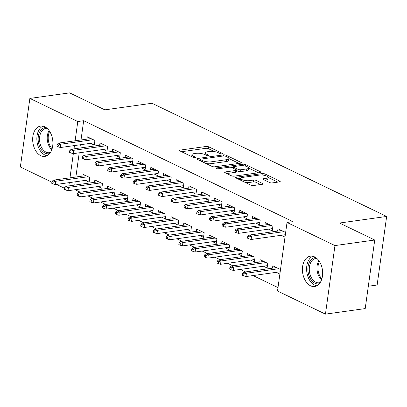 <?xml version="1.0" encoding="UTF-8"?>
<svg xmlns="http://www.w3.org/2000/svg" width="407" height="407" viewBox="0 0 407 407"><rect width="100%" height="100%" fill="white"/><g stroke="black" fill="none" stroke-linecap="round" stroke-linejoin="round"><path stroke-width="0.61" d="M221.917 153.831A1.348 0.407 7.9 0 0 222.38 153.592A1.348 0.407 7.9 0 0 222.054 153.266L208.796 146.871A1.928 0.58 7.9 0 0 206.1 146.474L180.077 150.107A1.928 0.58 7.9 0 0 179.421 150.442A1.928 0.58 7.9 0 0 179.879 150.911L193.137 157.305A1.348 0.407 7.9 0 0 195.024 157.585A1.348 0.407 7.9 0 0 195.487 157.351A1.348 0.407 7.9 0 0 195.162 157.026L193.447 156.196A6.166 1.862 7.9 0 1 191.967 154.701A6.166 1.862 7.9 0 1 194.083 153.622L196.25 153.322A6.166 1.862 7.9 0 1 204.869 154.599L206.583 155.428A1.348 0.407 7.9 0 0 208.47 155.708A1.348 0.407 7.9 0 0 208.933 155.474A1.348 0.407 7.9 0 0 208.608 155.143L206.893 154.319A6.166 1.862 7.9 0 1 205.413 152.823A6.166 1.862 7.9 0 1 207.524 151.745L209.697 151.445A6.166 1.862 7.9 0 1 218.315 152.722L220.029 153.551A1.348 0.407 7.9 0 0 221.917 153.831M310.531 285.785A15.308 9.987 82 0 1 302.421 269.592A15.308 9.987 82 0 1 310.419 256.171A15.308 9.987 82 0 1 314.54 256.878A15.308 9.987 82 0 1 322.654 273.066A15.308 9.987 82 0 1 314.652 286.492A15.308 9.987 82 0 1 310.531 285.785M40.771 155.678A15.308 9.987 82 0 1 32.662 139.489A15.308 9.987 82 0 1 40.659 126.063A15.308 9.987 82 0 1 44.78 126.77A15.308 9.987 82 0 1 52.895 142.964A15.308 9.987 82 0 1 44.892 156.385A15.308 9.987 82 0 1 40.771 155.678M269.541 182.509A1.928 0.58 7.9 0 0 272.237 182.911L279.538 181.888A1.928 0.58 7.9 0 0 280.194 181.553A1.928 0.58 7.9 0 0 279.736 181.084L265.008 173.987A1.928 0.58 7.9 0 0 262.317 173.585L236.294 177.218A1.928 0.58 7.9 0 0 235.633 177.559A1.928 0.58 7.9 0 0 236.096 178.022L250.819 185.124A1.928 0.58 7.9 0 0 253.515 185.526L262.332 184.295A1.928 0.58 7.9 0 0 262.993 183.959A1.928 0.58 7.9 0 0 262.53 183.491L256.227 180.449A1.928 0.58 7.9 0 0 253.536 180.052L249.16 180.662A5.154 1.557 7.9 0 1 243.6 180.189A5.154 1.557 7.9 0 1 240.72 178.342A5.154 1.557 7.9 0 1 242.486 177.442L259.615 175.051A5.154 1.557 7.9 0 1 265.181 175.524A5.154 1.557 7.9 0 1 268.06 177.366A5.154 1.557 7.9 0 1 266.295 178.266L263.436 178.668A1.928 0.58 7.9 0 0 262.78 179.004A1.928 0.58 7.9 0 0 263.243 179.472L269.541 182.509M287.037 222.456L334.961 245.574L325.447 314.133L277.523 291.015L287.037 222.456L292.928 221.637L83.679 120.716L77.788 121.54L75.117 140.781M51.852 182.173L20.35 166.982L29.864 98.423L69.633 92.867L104.843 109.854L151.979 103.266L386.65 216.453L339.519 223.036L374.73 240.018L334.961 245.574M29.864 98.423L77.788 121.54M240.73 163.171A1.928 0.58 7.9 0 0 241.392 162.836A1.928 0.58 7.9 0 0 240.929 162.368L226.2 155.27A1.928 0.58 7.9 0 0 223.509 154.869L197.487 158.501A1.928 0.58 7.9 0 0 196.825 158.842A1.928 0.58 7.9 0 0 197.288 159.305L212.011 166.407A1.928 0.58 7.9 0 0 214.708 166.809L240.73 163.171M245.604 164.626L260.332 171.729A1.928 0.58 7.9 0 1 260.79 172.197A1.928 0.58 7.9 0 1 260.134 172.532L234.111 176.165A1.928 0.58 7.9 0 1 231.415 175.768L225.112 172.726A1.928 0.58 7.9 0 1 224.654 172.263A1.928 0.58 7.9 0 1 225.31 171.922L235.867 170.452A1.928 0.58 7.9 0 0 236.528 170.111A1.928 0.58 7.9 0 0 236.065 169.648L231.883 167.628A1.928 0.58 7.9 0 0 229.192 167.231L218.203 168.763A1.348 0.407 7.9 0 1 216.748 168.64A1.348 0.407 7.9 0 1 215.995 168.157A1.348 0.407 7.9 0 1 216.458 167.923L242.913 164.225A1.928 0.58 7.9 0 1 245.604 164.626L245.401 166.097M368.315 286.243L377.136 285.012L386.65 216.453M268.549 229.151L272.242 230.932L272.883 226.302L265.257 222.624L264.932 224.964M263.41 266.214L267.099 267.994L267.745 263.36L260.114 259.681L259.793 262.022M243.127 216.89L246.82 218.671L247.461 214.041L239.835 210.358L239.509 212.703M237.983 253.948L241.677 255.728L242.318 251.099L234.691 247.42L234.366 249.761M217.699 204.629L221.393 206.41L222.034 201.775L214.408 198.097L214.082 200.437M212.561 241.687L216.249 243.467L216.895 238.833L209.264 235.154L208.939 237.5M192.277 192.363L195.965 194.144L196.612 189.514L188.985 185.836L188.66 188.176M187.134 229.426L190.827 231.207L191.468 226.572L183.842 222.894L183.516 225.234M166.85 180.103L170.543 181.883L171.184 177.254L163.558 173.57L163.232 175.916M161.706 217.16L165.4 218.941L166.046 214.311L158.415 210.633L158.089 212.973M141.427 167.842L145.116 169.622L145.762 164.988L138.131 161.309L137.81 163.65M136.284 204.899L139.977 206.68L140.619 202.05L132.992 198.367L132.667 200.712M116 155.576L119.694 157.356L120.335 152.727L112.708 149.048L112.383 151.389M110.857 192.638L114.55 194.419L115.191 189.784L107.565 186.106L107.239 188.446M90.578 143.315L94.266 145.096L94.912 140.466L87.281 136.788L86.961 139.128M85.434 180.372L89.128 182.153L89.769 177.523L82.143 173.845L81.817 176.185M83.679 120.716L81.008 139.957M80.347 144.744L79.894 148.021M79.228 152.808L75.87 177.014M75.203 181.802L74.751 185.078M75.102 189.723L80.271 192.216M87.815 195.853L92.979 198.346M100.529 201.989L105.693 204.477M113.238 208.119L118.406 210.607M125.951 214.25L131.12 216.743M138.665 220.38L143.829 222.873M151.379 226.511L156.542 229.004M164.092 232.641L169.256 235.134M176.801 238.777L181.97 241.265M189.514 244.907L194.678 247.395M202.228 251.038L207.392 253.53M214.942 257.168L220.106 259.661M227.65 263.298L232.819 265.791M240.364 269.429L245.533 271.922M253.078 275.559L278.001 287.581M98.148 186.508L101.836 188.288L102.483 183.654L94.851 179.975L94.531 182.316M103.286 149.445L106.98 151.226L107.621 146.596L99.995 142.918L99.669 145.258M123.57 198.769L127.264 200.549L127.905 195.915L120.279 192.236L119.953 194.582M128.714 161.711L132.407 163.492L133.048 158.857L125.422 155.179L125.097 157.519M148.998 211.03L152.686 212.81L153.332 208.18L145.701 204.502L145.38 206.842M154.136 173.972L157.83 175.753L158.476 171.118L150.844 167.44L150.519 169.785M174.42 223.295L178.113 225.076L178.754 220.441L171.128 216.763L170.803 219.103M179.563 186.233L183.257 188.014L183.898 183.384L176.272 179.706L175.946 182.046M199.847 235.556L203.536 237.337L204.182 232.702L196.556 229.024L196.23 231.369M204.991 198.499L208.679 200.28L209.325 195.645L201.694 191.967L201.368 194.307M225.269 247.817L228.963 249.598L229.604 244.968L221.978 241.29L221.652 243.63M230.413 210.76L234.106 212.54L234.747 207.906L227.121 204.228L226.796 206.573M250.697 260.078L254.39 261.859L255.031 257.229L247.405 253.551L247.08 255.891M255.84 223.021L259.529 224.801L260.175 220.172L252.543 216.493L252.223 218.834M276.119 272.344L279.812 274.125L280.454 269.49L272.827 265.812L272.502 268.152M281.262 235.287L284.956 237.067L285.597 232.433L277.971 228.754L277.645 231.095M374.73 240.018L365.216 308.577L325.447 314.133M64.56 188.304L56.497 184.417M74.456 145.569L74.003 148.845M73.336 153.632L69.979 177.839M69.312 182.626L68.859 185.902M205.413 152.823L205.153 154.675A6.166 1.862 7.9 0 0 205.153 154.736M191.967 154.701L191.712 156.558A6.166 1.862 7.9 0 0 191.707 156.614M214.52 151.613L208.537 148.728A1.928 0.58 7.9 0 0 205.845 148.326L181.553 151.719M200.28 159.931L198.962 160.114M238.995 163.416L228.846 158.521M225.549 156.212A1.348 0.407 7.9 0 0 223.667 155.932L200.824 159.122A1.348 0.407 7.9 0 0 200.361 159.361A1.348 0.407 7.9 0 0 200.687 159.686L202.493 160.562A6.166 1.862 7.9 0 0 211.111 161.838L226.73 159.656A6.166 1.862 7.9 0 0 228.841 158.577A6.166 1.862 7.9 0 0 227.36 157.087L225.549 156.212M206.028 163.522A6.166 1.862 7.9 0 0 210.857 163.69L211.111 161.838M228.841 158.577L228.581 160.434A6.166 1.862 7.9 0 1 226.47 161.513L210.857 163.69M248.58 168.04L258.399 172.772M226.785 173.535L235.607 172.303A1.928 0.58 7.9 0 0 236.269 171.968L236.528 170.111M231.807 167.592L233.379 167.374M246.82 168.92A5.154 1.557 7.9 0 0 248.585 168.02A5.154 1.557 7.9 0 0 245.701 166.173A5.154 1.557 7.9 0 0 240.14 165.7L234.106 166.544A1.928 0.58 7.9 0 0 233.445 166.88A1.928 0.58 7.9 0 0 233.908 167.348L238.09 169.363A1.928 0.58 7.9 0 0 240.781 169.765L246.82 168.92L246.561 170.772A5.154 1.557 7.9 0 0 248.326 169.872L248.585 168.02M246.561 170.772L240.527 171.617A1.928 0.58 7.9 0 1 237.83 171.215L236.467 170.558M268.06 177.366L267.801 179.217A5.154 1.557 7.9 0 1 266.036 180.123L264.911 180.281M245.233 182.433A5.154 1.557 7.9 0 0 248.906 182.514L249.16 180.662M260.597 184.534L255.972 182.305A1.928 0.58 7.9 0 0 253.276 181.904L248.906 182.514M240.71 178.419L237.769 178.831M277.803 182.133L268.05 177.427M51.959 181.4L51.699 183.252L52.971 183.867L53.225 182.01L51.959 181.4L53.465 180.143L55.754 181.247L55.291 184.585L89.448 179.813M53.225 182.01L55.754 181.247L88.121 176.73M53.465 180.143L85.831 175.626M55.291 184.585L52.971 183.867M58.369 144.953L57.097 144.343L56.843 146.194L58.115 146.805L58.369 144.953L60.897 144.19L58.608 143.086L90.975 138.568M93.264 139.667L60.897 144.19L60.434 147.527L94.592 142.755M58.115 146.805L60.434 147.527M58.608 143.086L57.097 144.343M64.667 187.53L64.413 189.382L65.685 189.998L65.939 188.146L64.667 187.53L66.178 186.279L68.468 187.383L68.005 190.715L102.162 185.943M65.939 188.146L68.468 187.383L100.834 182.86M66.178 186.279L98.545 181.756M68.005 190.715L65.685 189.998M77.381 193.661L77.127 195.513L78.393 196.128L78.653 194.276L77.381 193.661L78.892 192.409L81.181 193.513L80.718 196.846L114.876 192.073M78.653 194.276L81.181 193.513L113.548 188.99M78.892 192.409L111.259 187.886M80.718 196.846L78.393 196.128M71.083 151.083L69.811 150.473L69.556 152.325L70.828 152.94L71.083 151.083L73.611 150.32L71.322 149.216L103.688 144.699M105.978 145.803L73.611 150.32L73.148 153.658L107.306 148.886M70.828 152.94L73.148 153.658M71.322 149.216L69.811 150.473M83.796 157.214L82.524 156.603L82.265 158.455L83.537 159.071L83.796 157.214L86.32 156.451L84.035 155.352L116.402 150.829M118.686 151.933L86.32 156.451L85.857 159.788L120.019 155.016M83.537 159.071L85.857 159.788M84.035 155.352L82.524 156.603M49.639 153.566A13.248 8.644 82 0 1 39.591 146.53A13.248 8.644 82 0 1 40.339 130.81A13.248 8.644 82 0 1 45.996 127.477M47.131 128.368A12.266 8.003 -98 0 0 45.94 128.398A12.266 8.003 -98 0 0 41.56 131.436A12.266 8.003 -98 0 0 40.639 145.401A12.266 8.003 -98 0 0 49.333 152.696A12.266 8.003 -98 0 0 50.488 152.396M42.928 126.139A15.212 9.926 -98 0 0 39.367 129.355A15.212 9.926 -98 0 0 37.77 145.284A15.212 9.926 -98 0 0 47.054 155.693M319.398 283.669A13.248 8.644 82 0 1 309.351 276.638A13.248 8.644 82 0 1 310.098 260.918A13.248 8.644 82 0 1 315.756 257.58M316.89 258.476A12.266 8.003 -98 0 0 315.7 258.501A12.266 8.003 -98 0 0 311.319 261.543A12.266 8.003 -98 0 0 310.399 275.503A12.266 8.003 -98 0 0 319.093 282.799A12.266 8.003 -98 0 0 320.248 282.504M312.688 256.242A15.212 9.926 -98 0 0 309.127 259.457A15.212 9.926 -98 0 0 307.529 275.391A15.212 9.926 -98 0 0 316.814 285.795M90.095 199.791L89.835 201.648L91.107 202.259L91.366 200.407L90.095 199.791L91.606 198.54L93.89 199.644L93.427 202.976L127.589 198.209M91.366 200.407L93.89 199.644L126.256 195.121M91.606 198.54L123.972 194.017M93.427 202.976L91.107 202.259M102.808 205.927L102.549 207.779L103.821 208.389L104.08 206.537L102.808 205.927L104.314 204.67L106.603 205.774L106.141 209.112L140.303 204.339M104.08 206.537L106.603 205.774L138.97 201.251M104.314 204.67L136.681 200.147M106.141 209.112L103.821 208.389M96.51 163.349L95.238 162.734L94.979 164.586L96.25 165.201L96.51 163.349L99.033 162.586L96.744 161.482L129.111 156.96M131.4 158.064L99.033 162.586L98.57 165.919L132.733 161.147M96.25 165.201L98.57 165.919M96.744 161.482L95.238 162.734M109.218 169.48L107.947 168.864L107.692 170.721L108.964 171.332L109.218 169.48L111.747 168.717L109.458 167.613L141.824 163.09M144.114 164.194L111.747 168.717L111.284 172.049L145.441 167.277M108.964 171.332L111.284 172.049M109.458 167.613L107.947 168.864M115.517 212.057L115.262 213.909L116.534 214.52L116.789 212.668L115.517 212.057L117.028 210.801L119.317 211.905L118.854 215.242L153.012 210.47M116.789 212.668L119.317 211.905L151.684 207.387M117.028 210.801L149.394 206.283M118.854 215.242L116.534 214.52M121.932 175.61L120.66 174.995L120.406 176.852L121.678 177.462L121.932 175.61L124.461 174.847L122.171 173.743L154.538 169.22M156.827 170.324L124.461 174.847L123.998 178.185L158.155 173.413M121.678 177.462L123.998 178.185M122.171 173.743L120.66 174.995M128.23 218.188L127.976 220.039L129.248 220.655L129.502 218.798L128.23 218.188L129.741 216.931L132.031 218.035L131.568 221.372L165.725 216.6M129.502 218.798L132.031 218.035L164.397 213.517M129.741 216.931L162.108 212.413M131.568 221.372L129.248 220.655M134.646 181.741L133.374 181.13L133.114 182.982L134.386 183.593L134.646 181.741L137.169 180.978L134.885 179.874L167.252 175.356M169.541 176.455L137.169 180.978L136.706 184.315L170.869 179.543M134.386 183.593L136.706 184.315M134.885 179.874L133.374 181.13M140.944 224.318L140.685 226.17L141.957 226.785L142.216 224.934L140.944 224.318L142.455 223.067L144.739 224.165L144.276 227.503L178.439 222.731M142.216 224.934L144.739 224.165L177.111 219.648M142.455 223.067L174.822 218.544M144.276 227.503L141.957 226.785M153.658 230.448L153.398 232.3L154.67 232.916L154.93 231.064L153.658 230.448L155.164 229.197L157.453 230.301L156.99 233.633L191.153 228.861M154.93 231.064L157.453 230.301L189.82 225.778M155.164 229.197L187.535 224.674M156.99 233.633L154.67 232.916M166.371 236.579L166.112 238.436L167.384 239.046L167.638 237.195L166.371 236.579L167.877 235.327L170.167 236.431L169.704 239.764L203.861 234.997M167.638 237.195L170.167 236.431L202.533 231.909M167.877 235.327L200.244 230.805M169.704 239.764L167.384 239.046M179.08 242.714L178.826 244.566L180.098 245.177L180.352 243.325L179.08 242.714L180.591 241.458L182.88 242.562L182.417 245.899L216.575 241.127M180.352 243.325L182.88 242.562L215.247 238.039M180.591 241.458L212.958 236.935M182.417 245.899L180.098 245.177M191.794 248.845L191.539 250.697L192.806 251.307L193.066 249.455L191.794 248.845L193.305 247.588L195.594 248.692L195.131 252.03L229.289 247.258M193.066 249.455L195.594 248.692L227.961 244.169M193.305 247.588L225.671 243.071M195.131 252.03L192.806 251.307M204.507 254.975L204.248 256.827L205.52 257.443L205.779 255.586L204.507 254.975L206.013 253.719L208.303 254.823L207.84 258.16L242.002 253.388M205.779 255.586L208.303 254.823L240.669 250.305M206.013 253.719L238.385 249.201M207.84 258.16L205.52 257.443M217.221 261.106L216.962 262.958L218.233 263.573L218.493 261.721L217.221 261.106L218.727 259.854L221.016 260.953L220.553 264.291L254.711 259.518M218.493 261.721L221.016 260.953L253.383 256.435M218.727 259.854L251.094 255.331M220.553 264.291L218.233 263.573M229.93 267.236L229.675 269.088L230.947 269.704L231.201 267.852L229.93 267.236L231.441 265.985L233.73 267.089L233.267 270.421L267.424 265.649M231.201 267.852L233.73 267.089L266.097 262.566M231.441 265.985L263.807 261.462M233.267 270.421L230.947 269.704M242.643 273.367L242.389 275.224L243.661 275.834L243.915 273.982L242.643 273.367L244.154 272.115L246.444 273.219L245.981 276.551L280.138 271.784M243.915 273.982L246.444 273.219L278.81 268.696M244.154 272.115L276.521 267.592M245.981 276.551L243.661 275.834M147.359 187.871L146.088 187.261L145.828 189.113L147.1 189.728L147.359 187.871L149.883 187.108L147.593 186.004L179.965 181.486M182.25 182.59L149.883 187.108L149.42 190.445L183.582 185.673M147.1 189.728L149.42 190.445M147.593 186.004L146.088 187.261M160.068 194.002L158.801 193.391L158.542 195.243L159.814 195.859L160.068 194.002L162.597 193.239L160.307 192.135L192.674 187.617M194.963 188.721L162.597 193.239L162.134 196.576L196.291 191.804M159.814 195.859L162.134 196.576M160.307 192.135L158.801 193.391M172.782 200.137L171.51 199.522L171.255 201.373L172.527 201.989L172.782 200.137L175.31 199.374L173.021 198.27L205.387 193.747M207.677 194.851L175.31 199.374L174.847 202.706L209.005 197.934M172.527 201.989L174.847 202.706M173.021 198.27L171.51 199.522M185.495 206.268L184.223 205.652L183.969 207.504L185.236 208.119L185.495 206.268L188.024 205.504L185.734 204.4L218.101 199.878M220.391 200.982L188.024 205.504L187.561 208.837L221.718 204.065M185.236 208.119L187.561 208.837M185.734 204.4L184.223 205.652M198.209 212.398L196.937 211.782L196.678 213.639L197.95 214.25L198.209 212.398L200.732 211.635L198.443 210.531L230.815 206.008M233.099 207.112L200.732 211.635L200.269 214.967L234.432 210.2M197.95 214.25L200.269 214.967M198.443 210.531L196.937 211.782M210.923 218.528L209.651 217.918L209.391 219.77L210.663 220.38L210.923 218.528L213.446 217.765L211.157 216.661L243.523 212.139M245.813 213.243L213.446 217.765L212.983 221.103L247.141 216.331M210.663 220.38L212.983 221.103M211.157 216.661L209.651 217.918M223.631 224.659L222.359 224.048L222.105 225.9L223.377 226.511L223.631 224.659L226.16 223.896L223.87 222.792L256.237 218.274M258.526 219.378L226.16 223.896L225.697 227.233L259.854 222.461M223.377 226.511L225.697 227.233M223.87 222.792L222.359 224.048M236.345 230.789L235.073 230.179L234.819 232.031L236.091 232.646L236.345 230.789L238.873 230.026L236.584 228.922L268.951 224.405M271.24 225.509L238.873 230.026L238.41 233.364L272.568 228.592M236.091 232.646L238.41 233.364M236.584 228.922L235.073 230.179M249.059 236.925L247.787 236.309L247.527 238.161L248.799 238.777L249.059 236.925L251.582 236.162L249.298 235.058L281.664 230.535M283.949 231.639L251.582 236.162L251.119 239.494L285.282 234.722M248.799 238.777L251.119 239.494M249.298 235.058L247.787 236.309M221.978 153.821L222.054 153.266M195.085 157.575L195.162 157.026M208.532 155.698L208.608 155.143M206.731 155.489L206.893 154.319M193.284 157.367L193.447 156.196M179.96 150.951L180.077 150.107M205.845 148.326L206.1 146.474M208.537 148.728L208.796 146.871M197.37 159.346L197.487 158.501M223.357 155.978L223.509 154.869M226.038 156.451L226.2 155.27M240.817 163.161L240.929 162.368M200.519 160.867L200.687 159.686M202.33 161.737L202.493 160.562M226.47 161.513L226.73 159.656M260.221 172.517L260.332 171.729M225.193 172.766L225.31 171.922M235.607 172.303L235.867 170.452M216.376 168.513L216.458 167.923M242.714 165.659L242.913 164.225M233.745 168.529L233.908 167.348M237.83 171.215L238.09 169.363M240.527 171.617L240.781 169.765M263.319 179.512L263.436 178.668M266.036 180.123L266.295 178.266M253.276 181.904L253.536 180.052M255.972 182.305L256.227 180.449M262.418 184.279L262.53 183.491M236.177 178.062L236.294 177.218M262.118 175.005L262.317 173.585M264.809 175.427L265.008 173.987M279.624 181.878L279.736 181.084M51.781 149.74A12.266 8.003 82 0 1 49.105 130.571M49.669 131.4A11.864 7.743 -98 0 0 52.096 148.784M321.54 279.843A12.266 8.003 82 0 1 318.864 260.673M319.429 261.508A11.864 7.743 -98 0 0 321.856 278.892M200.173 160.699L200.361 159.361M233.252 168.289L233.445 166.88M240.471 180.133L240.72 178.342"/></g></svg>
